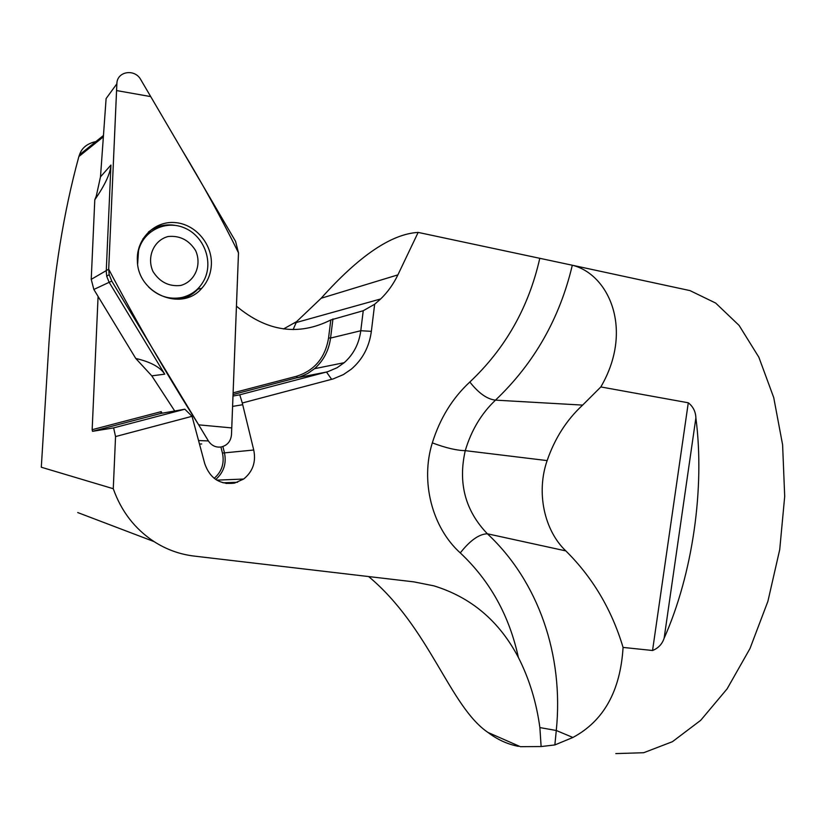 <?xml version="1.0" encoding="UTF-8"?>
<svg xmlns="http://www.w3.org/2000/svg" width="826" height="826" viewBox="0 0 826 826"><rect width="100%" height="100%" fill="white"/><g stroke="black" fill="none" stroke-linecap="round" stroke-linejoin="round"><path stroke-width="1.24" d="M679.705 288.377L689.978 290.597L715.677 303.07L739.084 325.403L758.867 357.245L773.735 397.616L782.604 444.791L784.7 496.405L779.723 549.6L767.901 601.318L749.967 648.586L727.097 688.874L700.727 720.293L672.416 741.707L643.671 752.723L615.835 753.591M293.116 329.626L296.204 322.543M236.432 306.147C266.891 331.629 298.351 336.234 330.803 319.961L363.233 310.731L374.653 304.236L371.359 331.34L374.653 304.236L380.683 298.96C387.766 292.063 393.506 284.03 397.895 274.872L418.152 232.405C391.39 233.923 359.052 255.874 321.149 298.258L296.617 321.613L283.545 328.944M418.152 232.405L572.294 265.229C608.586 274.025 634.275 329.481 600.832 386.94L688.285 402.789C693.117 406.578 695.647 411.616 695.884 417.884C705.022 487.949 692.663 574.163 664.125 638.261C662.132 644.156 658.281 648.224 652.55 650.496L623.072 647.419C620.398 690.99 603.672 721.005 572.893 737.473L554.865 744.938L541.123 746.549L520.349 746.683L487.98 732.445C497.355 739.59 507.484 744.226 518.377 746.343M368.644 576.558C429.819 627.657 449.726 706.56 487.98 732.445M541.123 746.549L539.874 727.582C536.435 702.255 529.27 678.869 518.367 657.424C499.286 621.131 471.119 597.27 433.846 585.84L413.867 581.865L193.996 556.063C179.748 554.349 166.429 549.527 154.018 541.577C134.824 528.898 121.246 511.273 113.276 488.724L41.3 467.237L49.013 342.346C53.587 274.5 63.54 212.561 78.873 156.527L79.523 154.772C81.919 147.379 88.062 142.846 97.964 141.174M689.978 290.597L572.304 265.229C559.749 318.392 534.154 363.368 495.486 400.135C481.382 413.527 471.305 430.356 465.255 450.645C457.903 483.086 465.286 510.798 487.381 533.782C538.49 581.483 563.952 655.307 556.28 730.494L554.865 744.938M600.832 386.94L582.65 405.101C566.667 419.825 554.824 438.327 547.132 460.598C536.084 492.255 544.117 530.292 565.841 550.911C592.665 577.467 611.746 609.629 623.072 647.419M113.276 488.724L115.547 436.562L113.627 427.899L184.859 409.211L192.045 416.304L115.547 436.562L192.045 416.304L204.745 463.675C209.938 478.399 219.861 484.893 234.501 483.138L226.014 483.437M98.087 296.451L92.161 429.685L92.502 431.327L113.627 427.899M234.501 483.138L243.66 479.039C252.797 471.625 256.163 461.961 253.737 450.015L242.286 402.995L333.177 378.907L343.41 374.591L351.287 369.181C362.573 359.496 369.263 346.879 371.359 331.34C369.263 346.879 362.573 359.496 351.287 369.181L343.399 374.591L333.177 378.907L242.286 402.995L239.777 394.807L232.984 396.057M184.859 409.211L160.956 413.413L92.502 431.327M242.214 404.802L232.581 406.402M237.558 482.26L222.958 482.797M222.875 446.556L224.424 452.617C226.685 463.417 223.784 472.358 215.751 479.462M332.95 318.898L330.565 338.061C328.862 350.523 323.513 360.745 314.52 368.695L307.685 373.507L300.075 376.904L233.035 394.539M239.777 394.807L327.87 371.669L337.122 367.704L344.205 362.686C353.518 354.395 359.042 343.74 360.786 330.73L363.233 310.731M92.161 429.685L161.173 411.647L160.956 413.413M161.173 411.647L162.123 413.207M214.182 478.326C221.812 471.677 224.569 463.252 222.452 453.061L220.914 447.031M233.097 392.856L296.451 376.295C314.561 370.544 325.268 357.761 328.562 337.937L330.803 319.961M572.893 737.473L556.28 730.494L539.874 727.582M518.367 657.424C509.332 615.638 489.963 580.812 460.278 552.914C432.039 527.494 420.248 481.548 432.318 442.87C439.979 418.359 452.483 398.07 469.829 382.015C478.657 393.207 487.206 399.247 495.486 400.135L582.65 405.101M460.278 552.914C470.118 540.4 479.163 534.03 487.381 533.782L565.841 550.911M137.653 263.938L138.52 250.639C143.414 230.423 166.243 219.602 184.972 228.131C203.846 236.288 213.294 260.985 204.6 279.116C199.882 288.708 192.406 294.81 182.174 297.422C169.567 299.91 158.344 296.4 148.515 286.911M180.698 285.466C168.989 286.746 159.759 282.11 153.006 271.537C146.409 257.123 153.812 240.139 168.174 236.504C179.882 235.41 189.03 240.108 195.617 250.598C202.071 264.836 194.936 281.625 180.698 285.466M139.811 246.561L139.171 246.902M135.763 358.463C150.549 361.881 160.213 367.116 164.746 374.168L109.115 282.244L106.699 276.235L109.177 274.655L108.691 269.193L116.559 90.561L150.724 96.601L181.421 148.99C202.308 183.382 221.327 218.002 238.497 252.849L231.765 427.92L198.674 424.843C166.904 374.653 136.909 322.77 108.691 269.193L116.869 83.798L106.11 98.562L100.493 176.857L96.27 196.103L94.794 199.778L91.232 279.364L93.844 289.461L135.763 358.463L151.788 375.851L174.72 410.987M109.177 274.655L111.758 281.098L208.41 440.95C211.539 445.617 215.762 447.63 221.089 447C227.336 445.472 230.795 441.363 231.497 434.652L238.487 252.849L235.565 241.347L140.823 79.719C134.824 68.331 116.848 71.304 116.869 83.798M199.696 444.016L201.689 443.965M106.699 276.235L106.244 271.135L110.942 165.045C110.374 173.47 104.985 185.045 94.794 199.778M211.373 264.609C212.365 243.722 194.967 223.67 174.523 222.545C154.08 221.048 136.104 239.303 137.364 260.799C137.684 293.87 181.844 312.187 201.709 288.357C207.687 281.759 210.909 273.84 211.373 264.609M547.132 460.598L465.255 450.645C456.644 450.49 445.668 447.899 432.318 442.87M78.873 156.527L103.364 136.837M371.359 331.34L360.786 330.73L330.565 338.061L328.562 337.937M253.737 450.015L222.452 453.061M397.895 274.872L321.149 298.258M331.649 379.33L326.487 372.051L297.412 377.688L296.451 376.295M695.884 417.884L664.125 638.261M652.55 650.496L688.285 402.789M469.829 382.015C505.367 348.551 528.671 307.386 539.739 258.528M208.41 440.95L198.808 440.557M111.758 281.098L93.844 289.461M164.746 374.168L151.788 375.851M100.493 176.857L110.942 165.045M108.691 269.193L91.232 279.364M202.081 283.597L197.899 289.131C192.995 294.324 187.048 297.67 180.027 299.157M148.432 232.003C155.701 226.5 163.92 224.197 173.099 225.095L174.833 225.333M142.991 238.693L150.735 231.827M79.523 154.772L103.467 135.464M243.66 479.039L216.825 480.143M380.683 298.96L294.004 323.152M344.205 362.686L314.52 368.695M154.018 541.577L77.706 512.554M179.438 299.208C186.645 297.773 192.799 294.417 197.899 289.131L201.709 288.357"/></g></svg>
